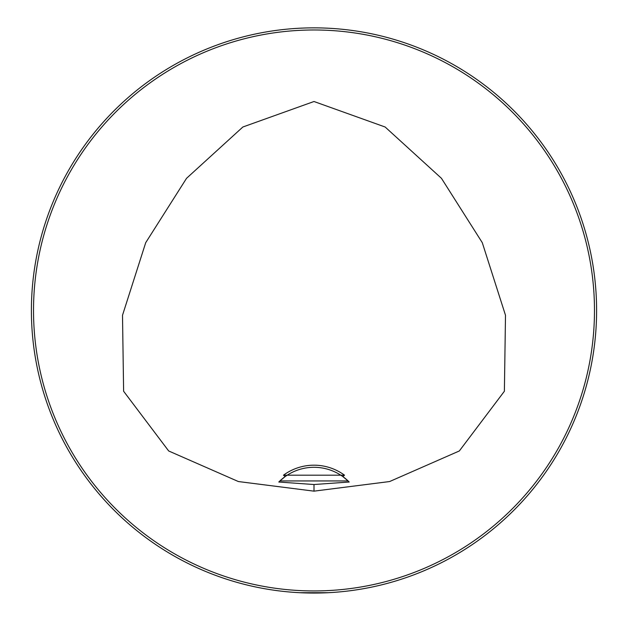 <?xml version="1.0" encoding="UTF-8"?>
<svg xmlns="http://www.w3.org/2000/svg" width="628" height="628" viewBox="0 0 628 628"><rect width="100%" height="100%" fill="white"/><g stroke="black" fill="none" stroke-linecap="round" stroke-linejoin="round"><path stroke-width="0.94" d="M283.479 475.184L344.521 475.184L342.841 476.581A49.455 49.455 0 0 0 285.159 476.581L283.479 475.184A51.575 51.575 0 0 1 344.521 475.184M279.711 481.111A49.455 49.455 0 0 0 278.801 482.021L279.9 480.938A49.455 49.455 0 0 1 285.159 476.581L279.9 480.938L348.1 480.938L342.841 476.581M314 491.151L238.381 481.543L168.673 450.967L123.614 391.244L122.507 315.272L145.712 242.683L186.547 178.313L242.863 127.005L314 101.508L385.137 127.005L441.453 178.313L482.288 242.683L505.493 315.272L504.386 391.244L459.327 450.967L389.619 481.543L314 491.151L314 484.526L349.199 482.021L348.1 480.938A49.455 49.455 0 0 0 343.351 476.95M278.801 482.021L314 484.526M596.6 310.46A282.6 282.6 0 0 0 172.7 65.72A282.6 282.6 0 0 0 172.7 555.199A282.6 282.6 0 0 0 596.6 310.46M299.87 592.706L328.13 592.706L299.87 592.706M583.286 224.738L582.077 221.032L583.286 224.738M403.427 42.382L399.722 41.173L403.427 42.382M44.784 396.401L44.973 396.99M224.573 578.537L228.278 579.746L224.573 578.537M228.058 41.244L227.469 41.432M45.922 221.032L44.714 224.738L45.922 221.032M399.942 579.675L400.531 579.487M582.077 399.887L583.286 396.174L582.077 399.887M594.481 310.46A280.481 280.481 0 0 0 173.76 67.557A280.481 280.481 0 0 0 173.76 553.362A280.481 280.481 0 0 0 594.481 310.46M349.199 482.021A49.455 49.455 0 0 0 348.289 481.111"/></g></svg>
